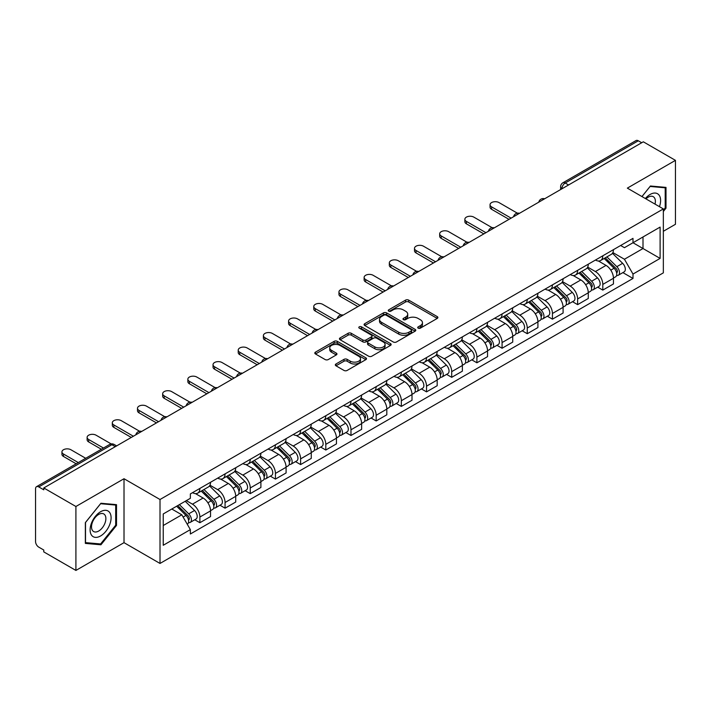 <?xml version="1.0" encoding="UTF-8"?>
<svg xmlns="http://www.w3.org/2000/svg" width="711" height="711" viewBox="0 0 711 711"><rect width="100%" height="100%" fill="white"/><g stroke="black" fill="none" stroke-linecap="round" stroke-linejoin="round"><path stroke-width="1.07" d="M418.184 328.144A1.564 0.907 0 0 0 420.397 328.144L437.229 318.43A2.24 1.298 0 0 0 437.887 317.515A2.24 1.298 0 0 0 437.229 316.599L408.709 300.131A2.24 1.298 0 0 0 405.546 300.131L388.704 309.854A1.564 0.907 0 0 0 388.25 310.494A1.564 0.907 0 0 0 388.704 311.134A1.564 0.907 0 0 0 390.926 311.134L393.103 309.872A7.172 4.142 0 0 1 403.244 309.872L405.625 311.24A7.172 4.142 0 0 1 407.723 314.173A7.172 4.142 0 0 1 405.625 317.097L403.439 318.359A1.564 0.907 0 0 0 402.986 318.999A1.564 0.907 0 0 0 403.439 319.639A1.564 0.907 0 0 0 405.661 319.639L407.838 318.377A7.172 4.142 0 0 1 417.979 318.377L420.361 319.754A7.172 4.142 0 0 1 422.458 322.678A7.172 4.142 0 0 1 420.361 325.611L418.184 326.864A1.564 0.907 0 0 0 417.721 327.504A1.564 0.907 0 0 0 418.184 328.144L418.184 326.864M335.983 363.988A2.24 1.298 0 0 0 335.325 364.894A2.24 1.298 0 0 0 335.983 365.81L343.982 370.431A2.24 1.298 0 0 0 347.155 370.431L365.854 359.642A2.24 1.298 0 0 0 366.503 358.726A2.24 1.298 0 0 0 365.854 357.811L337.325 341.342A2.24 1.298 0 0 0 334.161 341.342L315.462 352.141A2.24 1.298 0 0 0 314.804 353.056A2.24 1.298 0 0 0 315.462 353.962L325.131 359.544A2.24 1.298 0 0 0 328.295 359.544L336.303 354.931A2.24 1.298 0 0 0 336.952 354.016A2.24 1.298 0 0 0 336.303 353.1L331.504 350.327A5.99 3.457 0 0 1 329.753 347.883A5.99 3.457 0 0 1 333.45 344.684A5.99 3.457 0 0 1 339.982 345.439L358.762 356.273A5.99 3.457 0 0 1 360.513 358.726A5.99 3.457 0 0 1 356.815 361.917A5.99 3.457 0 0 1 350.283 361.17L347.155 359.366A2.24 1.298 0 0 0 343.982 359.366L335.983 363.988L335.983 365.81L343.982 361.224L343.982 359.366M160.011 499.513L124.016 478.725L75.908 506.499L43.78 487.959L643.322 141.809L675.45 160.357L627.342 188.131L663.345 208.918L160.011 499.513L160.011 563.45L663.345 272.855L663.345 208.918M393.263 341.982A2.24 1.298 0 0 0 396.436 341.982L415.126 331.184A2.24 1.298 0 0 0 415.784 330.268A2.24 1.298 0 0 0 415.126 329.362L386.606 312.893A2.24 1.298 0 0 0 383.442 312.893L364.743 323.683A2.24 1.298 0 0 0 364.085 324.598A2.24 1.298 0 0 0 364.743 325.514L393.263 341.982M359.899 328.482A1.564 0.907 0 0 1 361.49 328.704L390.463 345.43L371.791 356.211A2.24 1.298 0 0 1 368.627 356.211L340.098 339.742L340.098 337.912A2.24 1.298 0 0 0 339.449 338.827A2.24 1.298 0 0 0 340.098 339.742M340.098 337.912L348.106 333.29A2.24 1.298 0 0 1 351.27 333.29L362.841 339.974A2.24 1.298 0 0 0 366.005 339.974L371.32 336.907A2.24 1.298 0 0 0 371.977 335.992A2.24 1.298 0 0 0 371.32 335.077L359.277 328.127A1.564 0.907 0 0 1 358.815 327.487A1.564 0.907 0 0 1 359.784 326.642A1.564 0.907 0 0 1 361.49 326.838L390.49 343.582A2.24 1.298 0 0 1 391.148 344.497A2.24 1.298 0 0 1 390.49 345.413L390.49 343.582M75.908 506.499L75.908 570.435L43.78 551.896L43.78 550.03L38.776 547.141A4.568 2.64 -120 0 1 35.55 541.542L35.55 488.795A4.568 2.64 -120 0 1 36.492 486.706L109.618 444.482A4.568 2.64 60 0 1 111.903 444.713L38.776 486.928A4.568 2.64 -120 0 0 36.492 486.706M663.345 231.288L675.45 224.294L675.45 160.357M75.908 570.435L124.016 542.662L160.011 563.45M43.78 487.959L43.78 489.817L38.776 486.928M568.587 184.967L565.192 183.011A4.568 2.64 60 0 0 562.908 182.78L636.043 140.565A4.568 2.64 60 0 1 638.318 140.787L565.192 183.011A4.568 2.64 120 0 0 561.966 188.602L561.966 188.788M641.713 142.742L638.318 140.787M602.804 255.8A10.505 6.061 60 0 1 600.635 260.51L611.291 254.36A10.505 6.061 -120 0 0 613.46 249.641M587.686 267.105L595.383 271.549A10.505 6.061 60 0 1 602.804 284.409L613.46 278.259A10.505 6.061 -120 0 0 606.039 265.399L598.413 260.99M613.46 278.259L613.46 283.947L602.804 290.097L597.702 287.146M600.635 260.51A10.505 6.061 60 0 1 595.462 260.039M602.804 284.409L602.804 290.097M577.625 270.331A10.505 6.061 60 0 1 575.448 275.05L586.104 268.9A10.505 6.061 -120 0 0 588.281 264.181M572.515 301.686L577.625 304.637L588.281 298.478L588.281 292.799A10.505 6.061 -120 0 0 580.851 279.938L573.226 275.53M575.448 275.05A10.505 6.061 60 0 1 570.284 274.579M562.508 281.645L570.195 286.089A10.505 6.061 60 0 1 577.625 298.949L577.625 304.637M552.438 284.871A10.505 6.061 60 0 1 550.27 289.59L560.926 283.44A10.505 6.061 -120 0 0 563.094 278.721M547.337 316.226L552.438 319.168L563.094 313.018L563.094 307.339A10.505 6.061 -120 0 0 555.673 294.478L548.048 290.07M550.27 289.59A10.505 6.061 60 0 1 545.097 289.11M537.32 296.185L545.017 300.629A10.505 6.061 60 0 1 552.438 313.489L552.438 319.168M527.26 299.411A10.505 6.061 60 0 1 525.082 304.13L535.738 297.98A10.505 6.061 -120 0 0 537.916 293.261M522.15 330.766L527.26 333.708L537.916 327.558L537.916 321.879A10.505 6.061 -120 0 0 530.486 309.009L522.861 304.61M525.082 304.13A10.505 6.061 60 0 1 519.919 303.65M512.142 310.725L519.83 315.169A10.505 6.061 60 0 1 527.26 328.029L527.26 333.708M502.073 313.951A10.505 6.061 60 0 1 499.904 318.67L510.551 312.52A10.505 6.061 -120 0 0 512.729 307.801M496.971 345.297L502.073 348.248L512.729 342.098L512.729 336.419A10.505 6.061 -120 0 0 505.308 323.549L497.682 319.15M499.904 318.67A10.505 6.061 60 0 1 494.732 318.19M486.955 325.265L494.652 329.7A10.505 6.061 60 0 1 502.073 342.569L502.073 348.248M476.894 328.491A10.505 6.061 60 0 1 474.717 333.21L485.373 327.051A10.505 6.061 -120 0 0 487.55 322.341M471.784 359.837L476.894 362.788L487.55 356.638L487.55 350.95A10.505 6.061 -120 0 0 480.121 338.089L472.495 333.69M474.717 333.21A10.505 6.061 60 0 1 469.553 332.73M461.777 339.796L469.464 344.24A10.505 6.061 60 0 1 476.894 357.109L476.894 362.788M451.707 343.031A10.505 6.061 60 0 1 449.539 347.741L460.186 341.591A10.505 6.061 -120 0 0 462.363 336.881M446.606 374.377L451.707 377.328L462.363 371.178L462.363 365.49A10.505 6.061 -120 0 0 454.942 352.629L447.317 348.23M449.539 347.741A10.505 6.061 60 0 1 444.366 347.27M436.59 354.336L444.286 358.779A10.505 6.061 60 0 1 451.707 371.64L451.707 377.328M426.529 357.571A10.505 6.061 60 0 1 424.351 362.281L435.008 356.131A10.505 6.061 -120 0 0 437.185 351.421M421.419 388.917L426.529 391.868L437.185 385.718L437.185 380.03A10.505 6.061 -120 0 0 429.755 367.169L422.13 362.77M424.351 362.281A10.505 6.061 60 0 1 419.188 361.81M411.411 368.876L419.099 373.319A10.505 6.061 60 0 1 426.529 386.18L426.529 391.868M401.342 372.111A10.505 6.061 60 0 1 399.173 376.821L409.82 370.671A10.505 6.061 -120 0 0 411.998 365.961M396.24 403.457L401.342 406.408L411.998 400.257L411.998 394.569A10.505 6.061 -120 0 0 404.577 381.709L396.951 377.31M399.173 376.821A10.505 6.061 60 0 1 394.001 376.35M386.224 383.416L393.921 387.859A10.505 6.061 60 0 1 401.342 400.72L401.342 406.408M376.163 386.651A10.505 6.061 60 0 1 373.986 391.361L384.642 385.211A10.505 6.061 -120 0 0 386.82 380.501M371.053 417.997L376.163 420.948L386.82 414.797L386.82 409.109A10.505 6.061 -120 0 0 379.39 396.249L371.764 391.841M373.986 391.361A10.505 6.061 60 0 1 368.822 390.89M361.046 397.956L368.733 402.399A10.505 6.061 60 0 1 376.163 415.26L376.163 420.948M350.976 401.191A10.505 6.061 60 0 1 348.808 405.901L359.455 399.751A10.505 6.061 -120 0 0 361.632 395.04M345.875 432.537L350.976 435.488L361.632 429.337L361.632 423.649A10.505 6.061 -120 0 0 354.211 410.789L346.586 406.381M348.808 405.901A10.505 6.061 60 0 1 343.635 405.43M335.859 412.496L343.555 416.939A10.505 6.061 60 0 1 350.976 429.8L350.976 435.488M325.798 415.731A10.505 6.061 60 0 1 323.621 420.441L334.277 414.291A10.505 6.061 -120 0 0 336.454 409.572M320.688 447.077L325.798 450.027L336.454 443.877L336.454 438.189A10.505 6.061 -120 0 0 329.024 425.329L321.399 420.921M323.621 420.441A10.505 6.061 60 0 1 318.457 419.97M310.68 427.035L318.368 431.479A10.505 6.061 60 0 1 325.798 444.339L325.798 450.027M300.611 430.262A10.505 6.061 60 0 1 298.442 434.981L309.089 428.831A10.505 6.061 -120 0 0 311.267 424.112M295.509 461.617L300.611 464.567L311.267 458.408L311.267 452.729A10.505 6.061 -120 0 0 303.846 439.869L296.22 435.461M298.442 434.981A10.505 6.061 60 0 1 293.27 434.51M285.493 441.575L293.19 446.019A10.505 6.061 60 0 1 300.611 458.879L300.611 464.567M275.433 444.802A10.505 6.061 60 0 1 273.255 449.521L283.911 443.371A10.505 6.061 -120 0 0 286.089 438.651M270.322 476.157L275.433 479.098L286.089 472.948L286.089 467.269A10.505 6.061 -120 0 0 278.659 454.409L271.033 450.001M273.255 449.521A10.505 6.061 60 0 1 268.091 449.041M260.315 456.115L268.003 460.559A10.505 6.061 60 0 1 275.433 473.419L275.433 479.098M250.245 459.342A10.505 6.061 60 0 1 248.077 464.061L258.724 457.911A10.505 6.061 -120 0 0 260.901 453.191M245.144 490.697L250.245 493.638L260.901 487.488L260.901 481.809A10.505 6.061 -120 0 0 253.48 468.94L245.855 464.541M248.077 464.061A10.505 6.061 60 0 1 242.904 463.581M235.128 470.655L242.824 475.099A10.505 6.061 60 0 1 250.245 487.959L250.245 493.638M225.067 473.882A10.505 6.061 60 0 1 222.89 478.601L233.546 472.442A10.505 6.061 -120 0 0 235.723 467.731M219.957 505.228L225.067 508.178L235.723 502.028L235.723 496.34A10.505 6.061 -120 0 0 228.293 483.48L220.668 479.081M222.89 478.601A10.505 6.061 60 0 1 217.726 478.121M209.949 485.195L217.637 489.63A10.505 6.061 60 0 1 225.067 502.499L225.067 508.178M199.88 488.421A10.505 6.061 60 0 1 197.711 493.141L208.359 486.982A10.505 6.061 -120 0 0 210.536 482.271M194.778 519.768L199.88 522.718L210.536 516.568L210.536 510.88A10.505 6.061 -120 0 0 203.115 498.02L195.489 493.621M197.711 493.141A10.505 6.061 60 0 1 192.539 492.661M186.326 500.633L192.459 504.17A10.505 6.061 60 0 1 199.88 517.039L199.88 522.718M620.641 245.499L624.436 247.686L660.11 227.093L643.002 236.967L643.002 248.53L624.436 259.248L612.873 252.565M163.237 525.518L181.803 514.8L190.361 529.615L163.237 545.275L163.237 513.955L190.361 498.304L190.361 493.923L632.994 238.372L632.994 242.744L660.11 258.404L632.994 274.064L624.436 259.248M660.11 227.093L660.11 258.404M190.361 529.615L190.361 533.997L632.994 278.445L632.994 274.064M663.345 211.478L666.003 208.163L666.003 187.393L650.432 186.006L641.944 196.565M124.016 478.725L124.016 542.662M85.347 543.4L100.926 544.795L116.506 525.42L116.506 504.65L100.926 503.255L85.347 522.629L85.347 543.4M181.803 514.8L171.795 509.023M622.88 272.606L632.994 278.445M665.203 207.701L666.003 208.163M99.282 543.844L100.926 544.795M115.697 524.949L116.506 525.42M418.806 328.366L420.361 327.469A7.172 4.142 0 0 0 422.458 324.545L422.458 322.678M407.723 314.173L407.723 316.04A7.172 4.142 0 0 1 405.625 318.963L404.07 319.861M437.229 316.599L437.229 318.43L408.709 301.997A2.24 1.298 0 0 0 405.546 301.997L389.335 311.356M415.1 331.202L386.606 314.76A2.24 1.298 0 0 0 383.442 314.76L364.77 325.531M411.171 330.917A1.564 0.907 0 0 0 411.625 330.268A1.564 0.907 0 0 0 411.171 329.628L386.135 315.177A1.564 0.907 0 0 0 383.913 315.177L381.62 316.502A7.172 4.142 0 0 0 379.514 319.435A7.172 4.142 0 0 0 381.62 322.359L398.729 332.241A7.172 4.142 0 0 0 408.869 332.241L411.171 330.917L411.171 332.775A1.564 0.907 0 0 0 411.625 332.135L411.625 330.268M379.514 319.435L379.514 321.292A7.172 4.142 0 0 0 381.62 324.225L381.62 322.359M411.171 332.775L408.869 334.108A7.172 4.142 0 0 1 398.729 334.108L381.62 324.225M340.134 339.76L348.106 335.157L348.106 333.29M371.977 335.992L371.977 337.858A2.24 1.298 0 0 1 371.32 338.765L366.005 341.831A2.24 1.298 0 0 1 362.841 341.831L351.27 335.157A2.24 1.298 0 0 0 348.106 335.157M374.839 346.897A5.99 3.457 0 0 0 381.372 347.652A5.99 3.457 0 0 0 385.078 344.453A5.99 3.457 0 0 0 383.318 342.009L376.706 338.187A2.24 1.298 0 0 0 373.533 338.187L368.227 341.253A2.24 1.298 0 0 0 367.569 342.169A2.24 1.298 0 0 0 368.227 343.084L374.839 346.897L374.839 348.763A5.99 3.457 0 0 0 381.372 349.51A5.99 3.457 0 0 0 385.078 346.319L385.078 344.453M367.569 342.169L367.569 344.026A2.24 1.298 0 0 0 368.227 344.942L368.227 343.084M374.839 348.763L368.227 344.942M360.513 358.726L360.513 360.584A5.99 3.457 0 0 1 356.815 363.783A5.99 3.457 0 0 1 350.283 363.037L347.155 361.224A2.24 1.298 0 0 0 343.982 361.224M329.753 347.883L329.753 349.75A5.99 3.457 0 0 0 331.504 352.194L331.504 350.327M336.267 354.94L331.504 352.194M365.818 359.659L337.325 343.209A2.24 1.298 0 0 0 334.161 343.209L315.488 353.98M604.163 258.475L614.082 268.26A5.706 3.297 60 0 1 615.593 276.819L613.46 278.045M606.145 260.422L610.349 262.848M517.35 213.167L499.006 202.582A5.253 3.031 -0 0 0 493.283 201.924A5.253 3.031 -0 0 0 490.048 204.724A5.253 3.031 -0 0 0 491.585 206.865L511.12 218.144M605.265 257.835L616.126 268.554A2.737 1.582 60 0 1 616.846 272.66A2.737 1.582 60 0 1 616.597 272.757M606.91 256.884L616.828 266.678A5.706 3.297 60 0 1 618.33 275.228A5.706 3.297 60 0 1 616.606 275.415M612.455 253.276L622.64 263.319A5.706 3.297 60 0 1 624.142 271.878L618.33 275.228M509.014 219.352L491.585 209.292A5.253 3.031 180 0 1 490.048 207.15L490.048 204.724M578.976 273.015L588.904 282.8A5.706 3.297 60 0 1 590.406 291.359L588.273 292.585M580.958 274.961L585.162 277.388M492.163 227.707L473.828 217.122A5.253 3.031 -0 0 0 468.105 216.464A5.253 3.031 -0 0 0 464.861 219.264A5.253 3.031 -0 0 0 466.398 221.405L485.933 232.684M580.078 272.375L590.948 283.094A2.737 1.582 60 0 1 591.668 287.2A2.737 1.582 60 0 1 591.419 287.297M581.722 271.424L591.641 281.218A5.706 3.297 60 0 1 593.152 289.768A5.706 3.297 60 0 1 591.428 289.955M587.277 267.816L597.453 277.859A5.706 3.297 60 0 1 598.964 286.417L593.152 289.768M483.836 233.892L466.398 223.832A5.253 3.031 180 0 1 464.861 221.69L464.861 219.264M553.798 287.546L563.716 297.34A5.706 3.297 60 0 1 565.227 305.899L563.094 307.125M555.78 289.501L559.984 291.928M466.985 242.247L448.641 231.662A5.253 3.031 -0 0 0 442.917 231.004A5.253 3.031 -0 0 0 439.682 233.803A5.253 3.031 -0 0 0 441.22 235.945L460.755 247.224M554.9 286.915L565.76 297.633A2.737 1.582 60 0 1 566.48 301.74A2.737 1.582 60 0 1 566.232 301.837M556.544 285.964L566.463 295.749A5.706 3.297 60 0 1 567.965 304.308A5.706 3.297 60 0 1 566.24 304.495M562.09 282.356L572.275 292.399A5.706 3.297 60 0 1 573.777 300.957L567.965 304.308M458.648 248.432L441.22 238.372A5.253 3.031 180 0 1 439.682 236.221L439.682 233.803M659.461 206.679A14.842 8.568 120 0 0 659.195 195.285A14.842 8.568 120 0 0 645.348 198.529M655.027 204.11A10.158 5.866 120 0 0 654.413 197.747A10.158 5.866 120 0 0 653.276 196.689A10.158 5.866 120 0 0 645.97 198.884M641.971 196.583L650.103 186.46L665.203 187.811L665.203 207.932L663.345 210.243M664.198 187.233L665.203 187.811M109.69 512.533A14.842 8.568 120 0 0 95.363 516.373A14.842 8.568 120 0 0 91.515 535.143A14.842 8.568 120 0 0 105.85 531.304A14.842 8.568 120 0 0 109.69 512.533M104.917 514.995A10.158 5.866 120 0 0 103.77 513.937A10.158 5.866 120 0 0 94.323 518.683A10.158 5.866 120 0 0 92.474 530.477A10.158 5.866 120 0 0 93.612 531.535A10.158 5.866 120 0 0 103.068 526.789A10.158 5.866 120 0 0 104.917 514.995M100.607 543.959L85.516 542.617L85.516 522.487L100.607 503.717L115.697 505.059L115.697 525.189L100.607 543.959M114.702 504.481L115.697 505.059M528.611 302.086L538.538 311.88A5.706 3.297 60 0 1 540.04 320.43L537.907 321.665M530.593 304.041L534.796 306.468M441.798 256.787L423.463 246.193A5.253 3.031 -0 0 0 417.739 245.544A5.253 3.031 -0 0 0 414.495 248.343A5.253 3.031 -0 0 0 416.033 250.485L435.567 261.764M529.713 301.455L540.582 312.173A2.737 1.582 60 0 1 541.302 316.279A2.737 1.582 60 0 1 541.053 316.377M531.357 300.504L541.275 310.289A5.706 3.297 60 0 1 542.786 318.848A5.706 3.297 60 0 1 541.062 319.035M536.912 296.896L547.088 306.939A5.706 3.297 60 0 1 548.599 315.497L542.786 318.848M433.47 262.972L416.033 252.912A5.253 3.031 180 0 1 414.495 250.761L414.495 248.343M503.432 316.626L513.351 326.42A5.706 3.297 60 0 1 514.862 334.97L512.729 336.205M505.414 318.581L509.618 321.008M416.619 271.326L398.276 260.733A5.253 3.031 -0 0 0 392.552 260.075A5.253 3.031 -0 0 0 389.317 262.883A5.253 3.031 -0 0 0 390.854 265.025L410.389 276.303M504.534 315.995L515.395 326.713A2.737 1.582 60 0 1 516.115 330.819A2.737 1.582 60 0 1 515.866 330.917M506.179 315.044L516.097 324.829A5.706 3.297 60 0 1 517.599 333.388A5.706 3.297 60 0 1 515.875 333.575M511.724 311.436L521.91 321.479A5.706 3.297 60 0 1 523.412 330.037L517.599 333.388M408.283 277.512L390.854 267.443A5.253 3.031 180 0 1 389.317 265.301L389.317 262.883M478.245 331.166L488.173 340.951A5.706 3.297 60 0 1 489.675 349.51L487.542 350.745M480.227 333.121L484.431 335.548M391.432 285.866L373.097 275.273A5.253 3.031 -0 0 0 367.374 274.615A5.253 3.031 -0 0 0 364.13 277.423A5.253 3.031 -0 0 0 365.667 279.565L385.202 290.843M479.347 330.535L490.217 341.253A2.737 1.582 60 0 1 490.937 345.359A2.737 1.582 60 0 1 490.688 345.457M480.992 329.584L490.91 339.369A5.706 3.297 60 0 1 492.421 347.928A5.706 3.297 60 0 1 490.697 348.114M486.546 325.976L496.722 336.019A5.706 3.297 60 0 1 498.233 344.568L492.421 347.928M383.105 292.052L365.667 281.983A5.253 3.031 180 0 1 364.13 279.841L364.13 277.423M453.067 345.706L462.985 355.491A5.706 3.297 60 0 1 464.496 364.05L462.363 365.276M455.049 347.661L459.253 350.088M366.254 300.398L347.91 289.812A5.253 3.031 -0 0 0 342.187 289.155A5.253 3.031 -0 0 0 338.951 291.954A5.253 3.031 -0 0 0 340.489 294.105L360.024 305.375M454.169 345.075L465.03 355.793A2.737 1.582 60 0 1 465.749 359.899A2.737 1.582 60 0 1 465.501 359.997M455.813 344.124L465.732 353.909A5.706 3.297 60 0 1 467.234 362.468A5.706 3.297 60 0 1 465.509 362.646M461.359 340.507L471.544 350.559A5.706 3.297 60 0 1 473.046 359.108L467.234 362.468M357.917 306.592L340.489 296.523A5.253 3.031 180 0 1 338.951 294.381L338.951 291.954M427.88 360.246L437.807 370.031A5.706 3.297 60 0 1 439.309 378.59L437.176 379.816M429.862 362.201L434.065 364.627M341.067 314.937L322.732 304.352A5.253 3.031 -0 0 0 317.008 303.695A5.253 3.031 -0 0 0 313.764 306.494A5.253 3.031 -0 0 0 315.302 308.645L334.837 319.914M428.982 359.615L439.851 370.324A2.737 1.582 60 0 1 440.571 374.439A2.737 1.582 60 0 1 440.322 374.537M430.626 358.664L440.544 368.449A5.706 3.297 60 0 1 442.055 377.008A5.706 3.297 60 0 1 440.331 377.185M436.181 355.047L446.357 365.09A5.706 3.297 60 0 1 447.868 373.648L442.055 377.008M332.739 321.132L315.302 311.062A5.253 3.031 180 0 1 313.764 308.921L313.764 306.494M402.702 374.786L412.62 384.571A5.706 3.297 60 0 1 414.131 393.13L411.998 394.356M404.683 376.741L408.887 379.167M315.888 329.477L297.545 318.892A5.253 3.031 -0 0 0 291.821 318.235A5.253 3.031 -0 0 0 288.586 321.034A5.253 3.031 -0 0 0 290.124 323.176L309.658 334.454M403.804 374.146L414.664 384.864A2.737 1.582 60 0 1 415.384 388.97A2.737 1.582 60 0 1 415.135 389.077M405.448 373.204L415.366 382.989A5.706 3.297 60 0 1 416.868 391.548A5.706 3.297 60 0 1 415.144 391.725M410.994 369.587L421.179 379.63A5.706 3.297 60 0 1 422.681 388.188L416.868 391.548M307.552 335.672L290.124 325.602A5.253 3.031 180 0 1 288.586 323.461L288.586 321.034M377.514 389.326L387.442 399.111A5.706 3.297 60 0 1 388.944 407.67L386.811 408.896M379.496 391.272L383.7 393.707M290.701 344.017L272.366 333.432A5.253 3.031 -0 0 0 266.643 332.775A5.253 3.031 -0 0 0 263.399 335.574A5.253 3.031 -0 0 0 264.936 337.716L284.471 348.994M378.616 388.686L389.486 399.404A2.737 1.582 60 0 1 390.206 403.51A2.737 1.582 60 0 1 389.957 403.617M380.261 387.744L390.179 397.529A5.706 3.297 60 0 1 391.69 406.088A5.706 3.297 60 0 1 389.966 406.265M385.815 384.127L395.991 394.17A5.706 3.297 60 0 1 397.502 402.728L391.69 406.088M282.374 350.203L264.936 340.142A5.253 3.031 180 0 1 263.399 338.001L263.399 335.574M352.336 403.866L362.255 413.651A5.706 3.297 60 0 1 363.765 422.21L361.632 423.436M354.318 405.812L358.522 408.247M265.523 358.557L247.179 347.972A5.253 3.031 -0 0 0 241.456 347.315A5.253 3.031 -0 0 0 238.221 350.114A5.253 3.031 -0 0 0 239.758 352.256L259.293 363.534M353.438 403.226L364.299 413.944A2.737 1.582 60 0 1 365.019 418.05A2.737 1.582 60 0 1 364.77 418.148M355.082 402.275L365.001 412.069A5.706 3.297 60 0 1 366.503 420.619A5.706 3.297 60 0 1 364.779 420.805M360.628 398.667L370.813 408.709A5.706 3.297 60 0 1 372.315 417.268L366.503 420.619M257.186 364.743L239.758 354.682A5.253 3.031 180 0 1 238.221 352.54L238.221 350.114M327.149 418.406L337.076 428.191A5.706 3.297 60 0 1 338.578 436.75L336.445 437.976M329.131 420.352L333.335 422.778M240.336 373.097L222.001 362.512A5.253 3.031 -0 0 0 216.277 361.855A5.253 3.031 -0 0 0 213.033 364.654A5.253 3.031 -0 0 0 214.571 366.796L234.106 378.074M328.251 417.766L339.12 428.484A2.737 1.582 60 0 1 339.84 432.59A2.737 1.582 60 0 1 339.591 432.688M329.895 416.815L339.814 426.609A5.706 3.297 60 0 1 341.324 435.159A5.706 3.297 60 0 1 339.6 435.345M335.45 413.207L345.626 423.249A5.706 3.297 60 0 1 347.137 431.808L341.324 435.159M232.008 379.283L214.571 369.222A5.253 3.031 180 0 1 213.033 367.08L213.033 364.654M301.971 432.946L311.889 442.731A5.706 3.297 60 0 1 313.4 451.289L311.267 452.516M303.952 434.892L308.156 437.318M215.157 387.637L196.814 377.052A5.253 3.031 -0 0 0 191.09 376.395A5.253 3.031 -0 0 0 187.855 379.194A5.253 3.031 -0 0 0 189.393 381.336L208.918 392.614M303.073 432.306L313.933 443.024A2.737 1.582 60 0 1 314.653 447.13A2.737 1.582 60 0 1 314.404 447.228M304.717 431.355L314.635 441.149A5.706 3.297 60 0 1 316.137 449.699A5.706 3.297 60 0 1 314.413 449.885M310.263 427.746L320.448 437.789A5.706 3.297 60 0 1 321.95 446.348L316.137 449.699M206.821 393.823L189.393 383.762A5.253 3.031 180 0 1 187.855 381.62L187.855 379.194M276.783 447.477L286.711 457.271A5.706 3.297 60 0 1 288.213 465.821L286.08 467.056M278.765 449.432L282.969 451.858M189.97 402.177L171.635 391.592A5.253 3.031 -0 0 0 165.912 390.934A5.253 3.031 -0 0 0 162.668 393.734A5.253 3.031 -0 0 0 164.205 395.876L183.74 407.154M277.885 446.846L288.755 457.564A2.737 1.582 60 0 1 289.475 461.67A2.737 1.582 60 0 1 289.226 461.768M279.53 445.895L289.448 455.68A5.706 3.297 60 0 1 290.959 464.239A5.706 3.297 60 0 1 289.235 464.425M285.084 442.286L295.261 452.329A5.706 3.297 60 0 1 296.771 460.888L290.959 464.239M181.643 408.363L164.205 398.302A5.253 3.031 180 0 1 162.668 396.151L162.668 393.734M251.605 462.017L261.524 471.811A5.706 3.297 60 0 1 263.034 480.36L260.901 481.596M253.587 463.972L257.791 466.398M164.792 416.717L146.448 406.123A5.253 3.031 -0 0 0 140.725 405.474A5.253 3.031 -0 0 0 137.49 408.274A5.253 3.031 -0 0 0 139.027 410.416L158.553 421.694M252.707 461.386L263.568 472.104A2.737 1.582 60 0 1 264.288 476.21A2.737 1.582 60 0 1 264.039 476.308M254.351 460.435L264.27 470.22A5.706 3.297 60 0 1 265.772 478.779A5.706 3.297 60 0 1 264.048 478.965M259.897 456.826L270.082 466.869A5.706 3.297 60 0 1 271.584 475.428L265.772 478.779M156.456 422.903L139.027 412.842A5.253 3.031 180 0 1 137.49 410.691L137.49 408.274M226.418 476.557L236.345 486.351A5.706 3.297 60 0 1 237.847 494.9L235.714 496.136M228.4 478.512L232.604 480.938M139.605 431.257L121.27 420.663A5.253 3.031 -0 0 0 115.546 420.005A5.253 3.031 -0 0 0 112.302 422.814A5.253 3.031 -0 0 0 113.84 424.956L133.375 436.234M227.52 475.926L238.389 486.644A2.737 1.582 60 0 1 239.109 490.75A2.737 1.582 60 0 1 238.86 490.848M229.164 474.975L239.083 484.76A5.706 3.297 60 0 1 240.594 493.318A5.706 3.297 60 0 1 238.869 493.505M234.719 471.366L244.895 481.409A5.706 3.297 60 0 1 246.406 489.968L240.594 493.318M131.277 437.443L113.84 427.373A5.253 3.031 180 0 1 112.302 425.231L112.302 422.814M201.24 491.097L211.158 500.882A5.706 3.297 60 0 1 212.669 509.44L210.536 510.676M203.222 493.052L207.425 495.478M111.192 443.931L96.083 435.203A5.253 3.031 -0 0 0 90.359 434.545A5.253 3.031 -0 0 0 87.124 437.345A5.253 3.031 -0 0 0 88.662 439.496L103.468 448.037M202.342 490.466L213.202 501.184A2.737 1.582 60 0 1 213.922 505.29A2.737 1.582 60 0 1 213.673 505.388M203.986 489.515L213.904 499.3A5.706 3.297 60 0 1 215.406 507.858A5.706 3.297 60 0 1 213.682 508.045M209.532 485.906L219.717 495.949A5.706 3.297 60 0 1 221.219 504.499L215.406 507.858M101.362 449.254L88.662 441.913A5.253 3.031 180 0 1 87.124 439.771L87.124 437.345M176.648 506.223L185.98 515.422A5.706 3.297 60 0 1 187.482 523.98L187.197 524.14M178.034 507.592L182.238 510.018M85.711 458.293L70.904 449.743A5.253 3.031 -0 0 0 65.181 449.085A5.253 3.031 -0 0 0 61.937 451.885A5.253 3.031 -0 0 0 63.475 454.036L78.281 462.577M177.75 505.583L188.024 515.724A2.737 1.582 60 0 1 188.744 519.83A2.737 1.582 60 0 1 188.495 519.928M179.394 504.632L188.717 513.84A5.706 3.297 60 0 1 190.228 522.398A5.706 3.297 60 0 1 188.504 522.576M185.198 501.282L194.53 510.489A5.706 3.297 60 0 1 196.04 519.039L190.228 522.398M76.184 463.794L63.475 456.453A5.253 3.031 180 0 1 61.937 454.311L61.937 451.885M562.125 188.691L561.966 188.602A4.568 2.64 0 0 1 560.632 186.735L560.632 189.561M225.067 502.499L235.723 496.34M250.245 487.959L260.901 481.809M275.433 473.419L286.089 467.269M300.611 458.879L311.267 452.729M325.798 444.339L336.454 438.189M350.976 429.8L361.632 423.649M376.163 415.26L386.82 409.109M401.342 400.72L411.998 394.569M426.529 386.18L437.185 380.03M451.707 371.64L462.363 365.49M476.894 357.109L487.55 350.95M502.073 342.569L512.729 336.419M527.26 328.029L537.916 321.879M552.438 313.489L563.094 307.339M577.625 298.949L588.281 292.799M199.88 517.039L210.536 510.88M192.459 504.17L203.115 498.02M217.637 489.63L228.293 483.48M242.824 475.099L253.48 468.94M268.003 460.559L278.659 454.409M293.19 446.019L303.846 439.869M318.368 431.479L329.024 425.329M343.555 416.939L354.211 410.789M368.733 402.399L379.39 396.249M393.921 387.859L404.577 381.709M419.099 373.319L429.755 367.169M444.286 358.779L454.942 352.629M469.464 344.24L480.121 338.089M494.652 329.7L505.308 323.549M519.83 315.169L530.486 309.009M545.017 300.629L555.673 294.478M570.195 286.089L580.851 279.938M595.383 271.549L606.039 265.399M544.253 199.018A4.568 2.64 120 0 0 542.235 200.182M519.066 213.558A4.568 2.64 120 0 0 517.048 214.722M493.887 228.089A4.568 2.64 120 0 0 491.87 229.253M468.7 242.629A4.568 2.64 120 0 0 466.683 243.793M443.522 257.169A4.568 2.64 120 0 0 441.504 258.333M418.335 271.709A4.568 2.64 120 0 0 416.317 272.873M393.156 286.249A4.568 2.64 120 0 0 391.139 287.413M367.969 300.789A4.568 2.64 120 0 0 365.952 301.953M342.791 315.329A4.568 2.64 120 0 0 340.773 316.493M317.604 329.868A4.568 2.64 120 0 0 315.586 331.033M292.425 344.408A4.568 2.64 120 0 0 290.408 345.573M267.238 358.948A4.568 2.64 120 0 0 265.221 360.113M242.06 373.488A4.568 2.64 120 0 0 240.042 374.644M216.873 388.019A4.568 2.64 120 0 0 214.855 389.184M191.694 402.559A4.568 2.64 120 0 0 189.677 403.724M166.507 417.099A4.568 2.64 120 0 0 164.49 418.264M141.329 431.639A4.568 2.64 120 0 0 139.312 432.803M115.298 446.668L111.903 444.713A4.568 2.64 120 0 1 114.187 444.482A4.568 4.568 0 0 0 109.618 444.482M420.361 327.469L420.361 325.611M403.439 319.639L403.439 318.359M405.625 318.963L405.625 317.097M388.704 311.134L388.704 309.854M405.546 301.997L405.546 300.131M408.709 301.997L408.709 300.131M364.743 325.514L364.743 323.683M383.442 314.76L383.442 312.893M386.606 314.76L386.606 312.893M415.126 331.184L415.126 329.362M398.729 334.108L398.729 332.241M408.869 334.108L408.869 332.241M351.27 335.157L351.27 333.29M362.841 341.831L362.841 339.974M366.005 341.831L366.005 339.974M371.32 338.765L371.32 336.907M361.49 328.704L361.49 326.838M347.155 361.224L347.155 359.366M350.283 363.037L350.283 361.17M336.303 354.931L336.303 353.1M315.462 353.962L315.462 352.141M334.161 343.209L334.161 341.342M337.325 343.209L337.325 341.342M365.854 359.642L365.854 357.811M614.082 268.26L610.802 270.153M617.415 271.406L616.393 272.002M622.64 263.319L616.828 266.678M491.585 209.292L491.585 206.865M588.904 282.8L585.624 284.693M592.236 285.946L591.205 286.542M597.453 277.859L591.641 281.218M466.398 223.832L466.398 221.405M563.716 297.34L560.437 299.233M567.049 300.486L566.018 301.082M572.275 292.399L566.463 295.749M441.22 238.372L441.22 235.945M538.538 311.88L535.259 313.773M541.871 315.026L540.84 315.622M547.088 306.939L541.275 310.289M416.033 252.912L416.033 250.485M513.351 326.42L510.071 328.304M516.684 329.566L515.653 330.162M521.91 321.479L516.097 324.829M390.854 267.443L390.854 265.025M488.173 340.951L484.893 342.844M491.505 344.106L490.474 344.693M496.722 336.019L490.91 339.369M365.667 281.983L365.667 279.565M462.985 355.491L459.706 357.384M466.318 358.646L465.287 359.233M471.544 350.559L465.732 353.909M340.489 296.523L340.489 294.105M437.807 370.031L434.528 371.924M441.14 373.177L440.109 373.773M446.357 365.09L440.544 368.449M315.302 311.062L315.302 308.645M412.62 384.571L409.34 386.464M415.953 387.717L414.922 388.313M421.179 379.63L415.366 382.989M290.124 325.602L290.124 323.176M387.442 399.111L384.162 401.004M390.774 402.257L389.744 402.853M395.991 394.17L390.179 397.529M264.936 340.142L264.936 337.716M362.255 413.651L358.975 415.544M365.587 416.797L364.556 417.393M370.813 408.709L365.001 412.069M239.758 354.682L239.758 352.256M337.076 428.191L333.797 430.084M340.409 431.337L339.378 431.933M345.626 423.249L339.814 426.609M214.571 369.222L214.571 366.796M311.889 442.731L308.61 444.624M315.222 445.877L314.191 446.472M320.448 437.789L314.635 441.149M189.393 383.762L189.393 381.336M286.711 457.271L283.431 459.164M290.044 460.417L289.013 461.012M295.261 452.329L289.448 455.68M164.205 398.302L164.205 395.876M261.524 471.811L258.244 473.704M264.856 474.957L263.825 475.552M270.082 466.869L264.27 470.22M139.027 412.842L139.027 410.416M236.345 486.351L233.066 488.235M239.678 489.497L238.647 490.092M244.895 481.409L239.083 484.76M113.84 427.373L113.84 424.956M211.158 500.882L207.879 502.775M214.491 504.037L213.46 504.623M219.717 495.949L213.904 499.3M88.662 441.913L88.662 439.496M185.98 515.422L183.118 517.075M189.313 518.577L188.282 519.163M194.53 510.489L188.717 513.84M63.475 456.453L63.475 454.036M544.635 198.787A4.568 4.568 0 0 0 538.778 202.173M519.457 213.327A4.568 4.568 0 0 0 513.591 216.713M494.269 227.867A4.568 4.568 0 0 0 488.413 231.253M469.091 242.407A4.568 4.568 0 0 0 463.225 245.793M443.904 256.947A4.568 4.568 0 0 0 438.047 260.333M418.726 271.486A4.568 4.568 0 0 0 412.86 274.873M393.539 286.026A4.568 4.568 0 0 0 387.682 289.404M368.36 300.566A4.568 4.568 0 0 0 362.494 303.944M343.173 315.106A4.568 4.568 0 0 0 337.316 318.484M317.995 329.646A4.568 4.568 0 0 0 312.129 333.024M292.808 344.186A4.568 4.568 0 0 0 286.951 347.563M267.629 358.717A4.568 4.568 0 0 0 261.764 362.103M242.442 373.257A4.568 4.568 0 0 0 236.585 376.643M217.264 387.797A4.568 4.568 0 0 0 211.398 391.183M192.077 402.337A4.568 4.568 0 0 0 186.22 405.723M166.898 416.877A4.568 4.568 0 0 0 161.033 420.263M141.711 431.417A4.568 4.568 0 0 0 135.854 434.803M116.631 445.895L114.187 444.482M562.908 182.78A4.568 4.568 0 0 0 560.632 186.735"/></g></svg>
